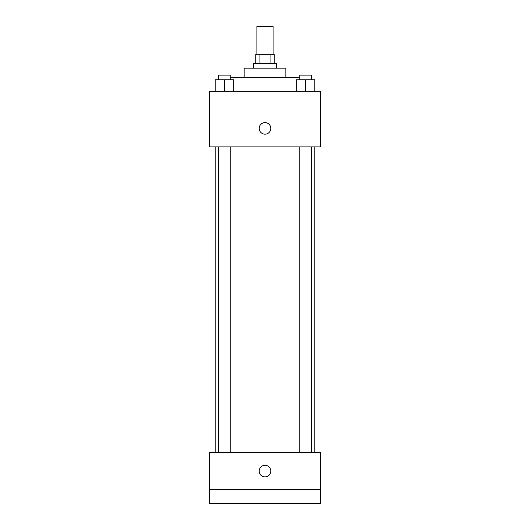 <?xml version="1.0" encoding="UTF-8"?>
<svg xmlns="http://www.w3.org/2000/svg" width="530" height="530" viewBox="0 0 530 530"><rect width="100%" height="100%" fill="white"/><g stroke="black" fill="none" stroke-linecap="round" stroke-linejoin="round"><path stroke-width="0.79" d="M273.102 54.285L273.102 26.5L256.898 26.5L256.898 54.285M259.057 63.547L259.057 54.285L255.738 54.285L255.738 63.547M259.057 54.285L274.262 54.285L274.262 63.547M270.943 63.547L270.943 54.285M253.419 68.178L253.419 63.547L276.581 63.547L276.581 68.178M244.158 77.44L244.158 68.178L285.842 68.178L285.842 77.44M230.219 77.44L299.781 77.44M209.429 91.332L320.57 91.332L320.57 146.909L209.429 146.909L209.429 91.332M265 134.169A5.79 5.79 0 0 1 259.985 125.491A5.79 5.79 0 0 1 270.015 125.491A5.79 5.79 0 0 1 265 134.169M209.429 452.56L320.57 452.56L320.57 503.5L209.429 503.5L209.429 452.56M265 476.874A5.79 5.79 0 0 1 259.985 468.189A5.79 5.79 0 0 1 270.015 468.189A5.79 5.79 0 0 1 265 476.874M209.429 489.607L320.57 489.607M296.303 91.332L296.303 79.758L314.833 79.758L314.833 91.332L314.833 79.758M305.565 91.332L305.565 79.758M311.355 79.758L311.355 75.127L299.781 75.127L299.781 79.758M215.167 91.332L215.167 79.758L233.697 79.758L233.697 91.332L233.697 79.758M224.435 91.332L224.435 79.758M230.219 79.758L230.219 75.127L218.645 75.127L218.645 79.758M314.833 452.56L314.833 146.909M215.167 452.56L215.167 146.909M299.781 146.909L299.781 452.56M311.355 146.909L311.355 452.56M230.219 452.56L230.219 146.909M218.645 452.56L218.645 146.909"/></g></svg>
